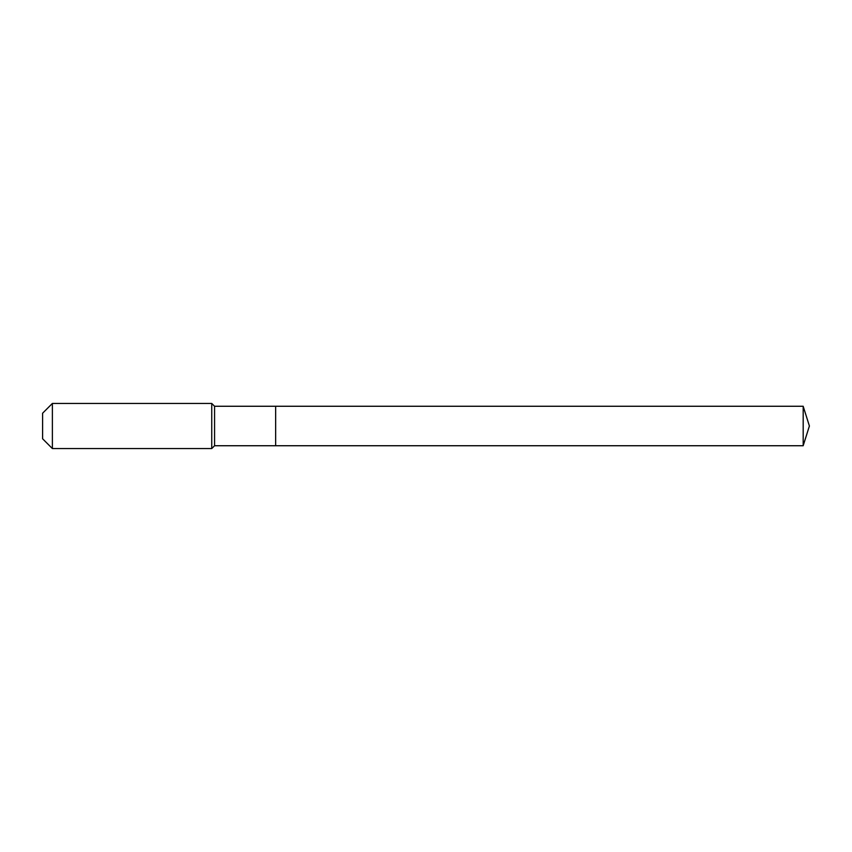 <?xml version="1.0" encoding="UTF-8"?>
<svg xmlns="http://www.w3.org/2000/svg" width="852" height="852" viewBox="0 0 852 852"><rect width="100%" height="100%" fill="white"/><g stroke="black" fill="none" stroke-linecap="round" stroke-linejoin="round"><path stroke-width="1.28" d="M803.18 445.734L803.18 406.266L809.4 426L803.18 445.734L275.643 445.734L803.18 445.734L809.4 426L803.18 445.734L275.643 445.734L275.643 406.266L214.566 406.266L211.743 403.443L52.377 403.443L42.6 413.22L42.6 438.78L52.377 448.557L52.377 403.443M809.4 426L803.18 406.266L275.643 406.266L275.643 445.734L214.566 445.734L214.566 406.266M214.566 445.734L211.743 448.557L211.743 403.443M211.743 448.557L52.377 448.557M803.18 406.266L275.643 406.266"/></g></svg>
